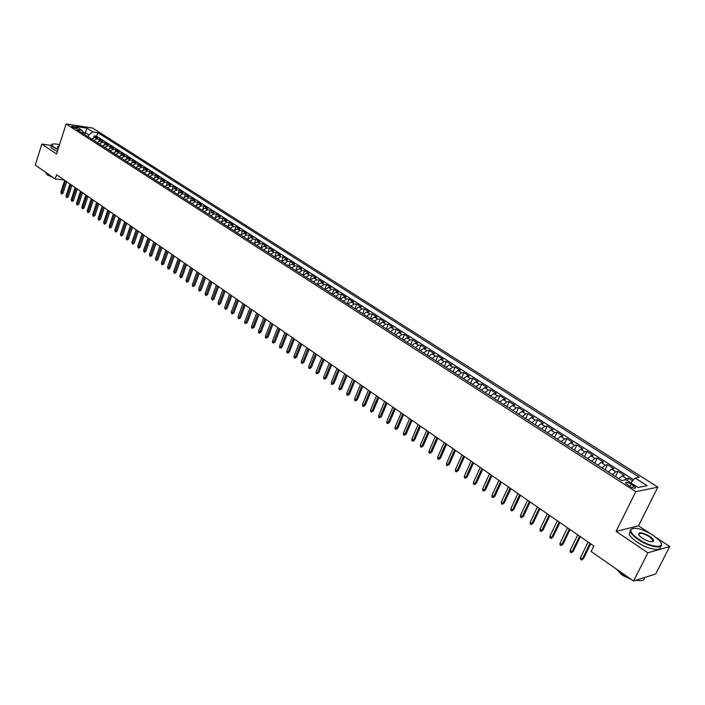 <?xml version="1.0" encoding="UTF-8"?>
<svg xmlns="http://www.w3.org/2000/svg" width="705" height="705" viewBox="0 0 705 705"><rect width="100%" height="100%" fill="white"/><g stroke="black" fill="none" stroke-linecap="round" stroke-linejoin="round"><path stroke-width="1.06" d="M72.157 126.979C74.853 128.301 76.581 128.698 77.338 128.195L76.792 127.684C74.104 126.362 72.377 125.966 71.619 126.468L72.157 126.979M657.844 487.137L92.575 128.019L66.111 123.983L635.769 491.667L657.844 487.137L638.492 525.798L616.091 531.385L647.86 552.817L669.75 546.516L656.628 537.818M649.243 532.918L638.492 525.798M669.75 546.516L655.712 573.976L633.575 581.017L647.86 552.817M632.623 480.766L628.622 478.201L627.406 480.669M618.823 478.721L622.171 475.875L624.366 475.478L618.029 471.416L615.509 476.589M608.256 471.918L611.614 469.107L613.826 468.728L607.56 464.71L605.066 469.856M597.822 465.194L601.18 462.41L603.409 462.048L597.214 458.083L594.747 463.211M587.503 458.541L590.869 455.791L593.108 455.456L586.983 451.526L584.542 456.637M577.307 451.976L580.673 449.252L582.929 448.926L576.875 445.049L574.46 450.134M567.225 445.472L570.592 442.784L572.857 442.484L566.873 438.651L564.485 443.709M557.258 439.056L560.625 436.386L562.907 436.104L556.985 432.315L554.624 437.356M547.397 432.703L550.772 430.059L553.064 429.803L547.212 426.049L544.877 431.072M537.659 426.419L541.026 423.811L543.335 423.564L537.545 419.863L535.236 424.859M528.019 420.215L531.385 417.624L533.711 417.404L527.983 413.738L525.701 418.717M518.492 414.073L521.859 411.517L524.185 411.306L518.527 407.675L516.272 412.645M509.063 408.001L512.429 405.463L514.773 405.269L509.177 401.683L506.939 406.635M499.739 401.991L503.106 399.488L505.467 399.312L499.924 395.761L497.712 400.687M490.521 396.051L493.888 393.566L496.258 393.408L490.777 389.9L488.591 394.809M481.4 390.173L484.767 387.715L487.146 387.574L481.726 384.102L479.559 388.984M472.385 384.366L475.743 381.925L478.131 381.802L472.773 378.365L470.623 383.229M463.458 378.611L466.816 376.206L469.213 376.091L463.908 372.689L461.793 377.536M454.628 372.919L457.986 370.539L460.391 370.433L455.148 367.076L453.042 371.905M445.886 367.296L449.252 364.934L451.667 364.846L446.468 361.515L444.397 366.327M437.25 361.727L440.607 359.383L443.031 359.312L437.893 356.016L435.831 360.81M428.693 356.21L432.05 353.892L434.483 353.839L429.398 350.579L427.362 355.355M420.233 350.755L423.582 348.464L426.023 348.42L420.991 345.194L418.973 349.953M411.852 345.362L415.21 343.088L417.651 343.053L412.672 339.863L410.68 344.604M403.56 340.021L406.917 337.765L409.367 337.748L404.441 334.593L402.467 339.308M395.355 334.734L398.704 332.504L401.171 332.496L396.289 329.367L394.333 334.073M387.239 329.499L390.588 327.287L393.055 327.296L388.226 324.203L386.287 328.891M379.202 324.326L382.542 322.132L385.018 322.15L380.242 319.092L378.321 323.754M371.244 319.198L374.584 317.03L377.069 317.056L372.337 314.025L370.433 318.678M363.366 314.122L366.706 311.971L369.191 312.015L364.511 309.01L362.626 313.646M355.567 309.098L358.907 306.966L361.401 307.019L356.756 304.049L354.897 308.667M347.856 304.119L351.187 302.013L353.681 302.075L349.09 299.132L347.248 303.732M340.207 299.193L343.538 297.105L346.04 297.184L341.493 294.267L339.669 298.849M332.645 294.32L335.968 292.249L338.479 292.337L333.976 289.455L332.161 294.011M325.146 289.491L328.468 287.437L330.989 287.534L326.53 284.679L324.732 289.226M317.726 284.714L321.048 282.679L323.569 282.784L319.154 279.955L317.373 284.485M310.385 279.982L313.699 277.964L316.219 278.078L311.848 275.276L310.085 279.788M303.106 275.294L306.419 273.293L308.949 273.417L304.613 270.641L302.868 275.135M295.897 270.649L299.202 268.667L301.74 268.799L297.448 266.058L295.721 270.535M288.759 266.049L292.064 264.084L294.602 264.234L290.354 261.511L288.645 265.97M281.692 261.493L284.996 259.546L287.534 259.704L283.322 257.008L281.63 261.449M277.99 255.051L280.528 255.219L276.36 252.549L274.677 256.973L277.99 255.051L280.784 256.84L283.322 257.008M267.75 252.513L271.046 250.592L273.593 250.777L269.46 248.125L267.865 252.381M260.885 248.081L264.172 246.186L266.719 246.371L262.63 243.754L261.106 247.807M254.073 243.701L257.36 241.815L259.916 242.009L255.862 239.418L254.408 243.304M247.332 239.356L250.619 237.488L253.174 237.691L249.156 235.118L247.772 238.845M240.652 235.047L243.93 233.196L246.486 233.408L242.511 230.861L241.189 234.448M234.034 230.782L237.312 228.949L239.867 229.169L235.928 226.64L234.659 230.094M227.477 226.561L230.746 224.736L233.311 224.965L229.407 222.463L228.191 225.794M220.982 222.375L224.243 220.568L226.807 220.806L222.939 218.321L221.775 221.537M214.54 218.224L217.801 216.435L220.365 216.682L216.532 214.223L215.413 217.325M208.16 214.117L211.421 212.337L213.985 212.593L210.187 210.152L209.103 213.157M201.841 210.037L205.093 208.275L207.658 208.539L203.895 206.124L202.855 209.032M195.576 206.001L198.819 204.256L201.392 204.52L197.656 202.132L196.66 204.952M189.363 202L192.606 200.273L195.179 200.546L191.478 198.175L190.509 200.907M183.212 198.034L186.446 196.316L189.019 196.598L185.353 194.245L184.419 196.906M177.114 194.104L180.339 192.403L182.921 192.685L179.281 190.359L178.383 192.941M171.068 190.209L174.294 188.517L176.867 188.817L173.271 186.508L172.39 189.01M165.076 186.349L168.292 184.675L170.874 184.974L167.305 182.683L166.459 185.124M159.136 182.524L162.353 180.859L164.935 181.167L161.392 178.894L160.573 181.264M153.249 178.726L156.457 177.078L159.039 177.387L155.523 175.14L154.73 177.448M147.407 174.963L150.614 173.324L153.196 173.65L149.716 171.421L148.949 173.668M141.617 171.236L144.825 169.614L147.407 169.94L143.952 167.728L143.212 169.923M135.88 167.543L139.079 165.931L141.661 166.257L138.242 164.071L137.519 166.213M130.196 163.877L133.386 162.273L135.968 162.608L132.575 160.44L131.879 162.529M124.556 160.246L127.746 158.651L130.328 158.995L126.962 156.845L126.283 158.881M118.969 156.642L122.141 155.065L124.732 155.408L121.392 153.276L120.731 155.267M113.417 153.064L116.598 151.504L119.18 151.857L115.876 149.742L115.223 151.681M107.927 149.522L111.09 147.971L113.681 148.332L110.394 146.235L109.769 148.138M102.472 146.014L105.635 144.472L108.218 144.833L104.966 142.754L104.358 144.613M97.07 142.525L100.225 141L102.807 141.37L99.581 139.308L98.991 141.123M633.575 581.017L591.116 551.504L593.83 545.978L56.576 174.734L55.219 178.964L64.137 179.951M633.539 485.683L631.134 484.141C627.512 482.176 625.608 481.823 625.423 483.084L629.75 486.432C633.39 488.406 635.293 488.768 635.469 487.499L633.539 485.683L632.5 487.798M83.578 133.835L81.956 130.284L76.889 129.526L621.695 480.572L625.996 479.761L637.999 487.481L647.093 485.657L635.17 478.043L639.329 477.259L97.775 132.655L92.831 131.914L88.874 134.919L85.164 132.531L82.82 132.188M81.956 130.284L76.122 126.539L86.997 128.187L92.831 131.914M624.216 480.096L626.437 478.607L628.622 478.201M633.592 479.735L96.611 136.232L94.241 135.88L93.668 137.669M91.703 139.07L94.858 137.554L97.44 137.933L94.241 135.88M93.844 140.454L96.999 138.929L99.581 139.308M99.22 143.917L102.384 142.384L104.966 142.754M104.648 147.416L107.812 145.864L110.394 146.235M110.112 150.94L113.285 149.381L115.876 149.742M115.629 154.492L118.81 152.923L121.392 153.276M121.198 158.079L124.38 156.492L126.962 156.845M126.803 161.692L129.993 160.097L132.575 160.44M132.469 165.34L135.66 163.736L138.242 164.071M138.171 169.015L141.37 167.393L143.952 167.728M143.926 172.725L147.133 171.095L149.716 171.421M149.733 176.47L152.941 174.822L155.523 175.14M155.594 180.242L158.81 178.585L161.392 178.894M161.507 184.049L164.723 182.375L167.305 182.683M167.464 187.891L170.689 186.208L173.271 186.508M173.474 191.769L176.708 190.068L179.281 190.359M179.546 195.673L182.78 193.963L185.353 194.245M185.671 199.621L188.905 197.893L191.478 198.175M191.839 203.595L195.082 201.859L197.656 202.132M198.079 207.614L201.322 205.86L203.895 206.124M204.362 211.667L207.614 209.896L210.187 210.152M210.707 215.756L213.968 213.976L216.532 214.223M217.114 219.881L220.374 218.083L222.939 218.321M223.573 224.04L226.834 222.234L229.407 222.463M230.094 228.244L233.364 226.42L235.928 226.64M236.677 232.483L239.947 230.641L242.511 230.861M243.322 236.765L246.6 234.906L249.156 235.118M250.028 241.084L253.306 239.215L255.862 239.418M256.796 245.446L260.075 243.56L262.63 243.754M263.626 249.852L266.913 247.948L269.46 248.125M270.517 254.293L273.813 252.372L276.36 252.549M284.512 263.309L287.816 261.352L290.354 261.511M291.606 267.882L294.91 265.908L297.448 266.058M298.77 272.5L302.084 270.508L304.613 270.641M306.005 277.162L309.319 275.153L311.848 275.276M313.311 281.868L316.624 279.841L319.154 279.955M320.687 286.618L324.009 284.573L326.53 284.679M328.133 291.421L331.465 289.358L333.976 289.455M335.659 296.267L338.99 294.188L341.493 294.267M343.256 301.158L346.587 299.061L349.09 299.132M350.931 306.102L354.262 303.987L356.756 304.049M358.678 311.099L362.017 308.957L364.511 309.01M366.512 316.148L369.852 313.989L372.337 314.025M374.417 321.242L377.757 319.065L380.242 319.092M382.41 326.389L385.75 324.185L388.226 324.203M390.473 331.588L393.822 329.367L396.289 329.367M398.633 336.84L401.982 334.602L404.441 334.593M406.864 342.154L410.222 339.889L412.672 339.863M415.192 347.512L418.55 345.23L420.991 345.194M423.608 352.932L426.957 350.632L429.398 350.579M432.103 358.413L435.461 356.087L437.893 356.016M440.695 363.947L444.053 361.594L446.468 361.515M449.376 369.535L452.733 367.164L455.148 367.076M458.144 375.192L461.511 372.795L463.908 372.689M467.018 380.903L470.376 378.488L472.773 378.365M475.981 386.684L479.347 384.234L481.726 384.102M485.04 392.518L488.406 390.05L490.777 389.9M494.196 398.422L497.563 395.928L499.924 395.761M503.458 404.388L506.825 401.868L509.177 401.683M512.826 410.425L516.192 407.878L518.527 407.675M522.29 416.523L525.657 413.95L527.983 413.738M531.861 422.692L535.227 420.092L537.545 419.863M541.537 428.922L544.912 426.305L547.212 426.049M551.328 435.232L554.694 432.579L556.985 432.315M561.233 441.612L564.599 438.933L566.873 438.651M571.244 448.063L574.61 445.357L576.875 445.049M581.369 454.593L584.736 451.852L586.983 451.526M591.618 461.193L594.976 458.426L597.214 458.083M601.982 467.873L605.339 465.08L607.56 464.71M612.469 474.624L615.826 471.804L618.029 471.416M51.377 145.38L41.842 144.093L35.25 165.085L55.219 178.964M41.842 144.093L56.559 154.016L66.111 123.983M616.091 531.385L635.769 491.667M84.538 134.452L86.997 128.187M88.248 136.849L88.874 134.919M630.719 482.802L635.17 478.043M277.479 258.779L280.784 256.84M96.611 136.232L97.775 132.655M590.006 543.335L582.356 558.942L583.493 558.633L581.502 559.99L582.356 558.942L580.488 557.629L588.12 542.039M583.493 558.633L590.737 543.846M581.502 559.99L580.471 559.259L580.488 557.629M638.633 539.175C650.979 547.767 666.727 548.895 659.686 540.841L653.209 535.289C641.594 528.503 634.13 526.67 630.825 529.808C630.455 532.178 633.064 535.298 638.633 539.175M661.07 543.141L661.228 543.511C664.101 549.618 649.155 547.106 638.281 539.563C634.033 536.664 631.424 534.055 630.455 531.746L630.288 529.957L632.5 528.389M642.326 538.188L639.162 535.465C637.84 531.596 641.33 531.852 649.613 536.249C652.433 538.188 653.755 539.766 653.588 540.982C651.931 542.559 648.177 541.625 642.326 538.188M652.345 541.775L652.962 540.294L649.27 536.628C642.784 532.971 639.241 532.328 638.633 534.681M644.423 577.562C644.643 580.435 641.92 581.299 636.262 580.162M628.129 577.228L621.334 573.297L616.161 568.909M637.144 580.347L635.311 580.462M631.891 579.845L622.207 575.183L616.831 569.605M660.171 546.595C661.792 552.006 647.366 549.213 637.029 542.039C632.799 539.14 630.191 536.523 629.23 534.205L630.279 531.129M59.52 144.71C55.078 143.688 52.496 143.653 51.773 144.596L53.703 147.045L58.057 149.319M57.951 149.636L53.404 147.266L51.412 145.265L52.091 144.269M58.506 147.891L57.29 146.948L59.079 146.111M58.964 146.446L57.299 146.957M49.077 174.699L43.498 170.821M53.254 177.598L47.279 174.858L45.878 172.998M57.361 151.496L52.813 149.125L50.831 147.116L51.077 146.34M579.598 536.152L572.037 551.689L573.183 551.389L571.2 552.738L572.037 551.689L570.195 550.393L577.739 534.866M573.183 551.389L580.347 536.664M571.2 552.738L570.178 552.015L570.195 550.393M569.314 529.041L561.841 544.524L562.995 544.234L561.013 545.573L561.841 544.524L560.017 543.238L567.481 527.772M562.995 544.234L570.081 529.57M561.013 545.573L560.008 544.859L560.017 543.238M559.153 522.017L551.759 537.439L552.923 537.166L550.949 538.488L551.759 537.439L549.962 536.17L557.338 520.766M552.923 537.166L559.929 522.555M550.949 538.488L549.953 537.783L549.962 536.17M549.107 515.082L541.801 530.433L542.965 530.169L540.999 531.491L541.801 530.433L540.012 529.182L547.309 513.839M542.965 530.169L549.891 515.619M540.999 531.491L540.012 530.795L540.012 529.182M539.175 508.217L531.949 523.515L533.112 523.26L531.165 524.564L531.949 523.515L530.186 522.273L537.395 506.992M533.112 523.26L539.968 508.763M531.165 524.564L530.186 523.877L530.186 522.273M529.358 501.431L522.202 516.668L523.383 516.421L521.436 517.717L522.202 516.668L520.466 515.443L527.596 500.215M523.383 516.421L530.16 501.986M521.436 517.717L520.466 517.038L520.466 515.443M519.647 494.716L512.579 509.9L513.76 509.662L511.812 510.949L512.579 509.9L510.852 508.684L517.911 493.518M513.76 509.662L520.457 495.28M511.812 510.949L510.861 510.279L510.852 508.684M510.041 488.089L503.053 503.203L504.242 502.982L502.304 504.26L503.053 503.203L501.352 502.013L508.331 486.899M504.242 502.982L510.869 488.653M502.304 504.26L501.361 503.59L501.352 502.013M500.55 481.524L493.632 496.584L494.831 496.373L492.901 497.642L493.632 496.584L491.949 495.403L498.858 480.352M494.831 496.373L501.387 482.105M492.901 497.642L491.967 496.981L491.949 495.403M491.165 475.038L484.317 490.046L485.516 489.834L483.595 491.094L484.317 490.046L482.652 488.873L489.482 473.883M485.516 489.834L492.011 475.619M483.595 491.094L482.678 490.442L482.652 488.873M481.876 468.622L475.108 483.568L476.316 483.374L474.403 484.617L475.108 483.568L473.46 482.414L480.22 467.477M476.316 483.374L482.731 469.213M474.403 484.617L473.487 483.974L473.46 482.414M472.694 462.277L465.996 477.162L467.212 476.977L465.3 478.219L465.996 477.162L464.366 476.025L471.055 461.14M467.212 476.977L473.557 462.877M465.3 478.219L464.392 477.576L464.366 476.025M463.617 456.003L456.99 470.834L458.197 470.658L456.302 471.883L456.99 470.834L455.377 469.697L461.995 454.884M458.197 470.658L464.489 456.602M456.302 471.883L455.404 471.257L455.377 469.697M454.628 449.79L448.072 464.569L449.296 464.401L447.402 465.617L448.072 464.569L446.476 463.449L453.024 448.688M449.296 464.401L455.509 450.398M447.402 465.617L446.512 464.992L446.476 463.449M445.745 443.656L439.259 458.373L440.475 458.215L438.589 459.422L439.259 458.373L437.682 457.263L444.159 442.555M440.475 458.215L446.635 444.265M438.589 459.422L437.717 458.805L437.682 457.263M436.95 437.576L430.535 452.24L431.76 452.09L429.874 453.289L430.535 452.24L428.975 451.147L435.382 436.492M431.76 452.09L437.849 438.193M429.874 453.289L429.01 452.68L428.975 451.147M428.252 431.566L421.898 446.177L423.132 446.027L421.255 447.226L421.898 446.177L420.356 445.093L426.701 430.491M423.132 446.027L429.16 432.191M421.255 447.226L420.4 446.618L420.356 445.093M419.651 425.626L413.359 440.176L414.593 440.035L412.725 441.215L413.359 440.176L411.835 439.1L418.109 424.56M414.593 440.035L420.559 426.252M412.725 441.215L411.879 440.625L411.835 439.1M411.138 419.739L404.908 434.236L406.15 434.104L404.291 435.285L404.908 434.236L403.401 433.17L409.614 418.682M406.15 434.104L412.055 420.374M404.291 435.285L403.445 434.694L403.401 433.17M402.714 413.914L396.554 428.358L397.796 428.235L395.937 429.407L396.554 428.358L395.056 427.309L401.207 412.874M397.796 428.235L403.639 414.558M395.937 429.407L395.108 428.816L395.056 427.309M394.377 408.16L388.279 422.542L389.521 422.427L387.671 423.59L388.279 422.542L386.798 421.502L392.888 407.129M389.521 422.427L395.302 408.803M387.671 423.59L386.851 423.009L386.798 421.502M386.129 402.458L380.083 416.787L381.334 416.681L379.493 417.836L380.083 416.787L378.62 415.756L384.648 401.436M381.334 416.681L387.063 403.101M379.493 417.836L378.682 417.263L378.62 415.756M377.959 396.809L371.984 411.094L373.236 410.997L371.394 412.134L371.984 411.094L370.53 410.072L376.496 395.805M373.236 410.997L378.902 397.461M371.394 412.134L370.592 411.57L370.53 410.072M369.878 391.231L363.965 405.454L365.216 405.366L363.383 406.494L363.965 405.454L362.529 404.45L368.433 390.226M365.216 405.366L370.83 391.883M363.383 406.494L362.59 405.939L362.529 404.45M361.885 385.705L356.025 399.876L357.276 399.797L355.452 400.916L356.025 399.876L354.597 398.88L360.449 384.71M357.276 399.797L362.837 386.366M355.452 400.916L354.668 400.361L354.597 398.88M353.963 380.233L348.164 394.351L349.424 394.28L347.609 395.39L348.164 394.351L346.754 393.364L352.553 379.255M349.424 394.28L354.923 380.894M347.609 395.39L346.825 394.844L346.754 393.364M346.129 374.813L340.383 388.887L341.652 388.816L339.836 389.927L340.383 388.887L338.99 387.909L344.727 373.844M341.652 388.816L347.098 375.483M339.836 389.927L339.061 389.38L338.99 387.909M338.374 369.455L332.681 383.476L333.95 383.414L332.143 384.516L332.681 383.476L331.306 382.507L336.981 368.495M333.95 383.414L339.343 370.125M332.143 384.516L331.376 383.969L331.306 382.507M330.689 364.15L325.058 378.118L326.327 378.056L324.529 379.149L325.058 378.118L323.692 377.157L329.314 363.198M326.327 378.056L331.667 364.829M324.529 379.149L323.771 378.62L323.692 377.157M323.093 358.898L317.514 372.813L318.783 372.76L316.986 373.844L317.514 372.813L316.157 371.861L321.727 357.955M318.783 372.76L324.071 359.576M316.986 373.844L316.237 373.315L316.157 371.861M315.558 353.699L310.033 367.561L311.31 367.517L309.521 368.592L310.033 367.561L308.702 366.618L314.219 352.764M311.31 367.517L316.554 354.377M309.521 368.592L308.781 368.072L308.702 366.618M308.111 348.543L302.639 362.361L303.917 362.317L302.128 363.392L302.639 362.361L301.308 361.427L306.772 347.627M303.917 362.317L309.107 349.231M302.128 363.392L301.396 362.872L301.308 361.427M300.727 343.45L295.307 357.206L296.585 357.179L294.813 358.237L295.307 357.206L293.994 356.289L299.413 342.533M296.585 357.179L301.731 344.137M294.813 358.237L294.082 357.726L293.994 356.289M293.421 338.4L288.054 352.103L289.332 352.086L287.561 353.143L288.054 352.103L286.759 351.196L292.117 337.492M289.332 352.086L294.426 339.087M287.561 353.143L286.847 352.632L286.759 351.196M286.186 333.394L280.872 347.054L282.15 347.036L280.387 348.085L280.872 347.054L279.585 346.155L284.89 332.504M282.15 347.036L287.191 334.091M280.387 348.085L279.673 347.583L279.585 346.155M279.021 328.442L273.751 342.057L275.038 342.04L273.276 343.088L273.751 342.057L272.474 341.158L277.735 327.561M275.038 342.04L280.035 329.147M273.276 343.088L272.571 342.586L272.474 341.158M271.927 323.542L266.701 337.105L267.988 337.096L266.234 338.136L266.701 337.105L265.441 336.214L270.649 322.661M267.988 337.096L272.941 324.238M266.234 338.136L265.538 337.642L265.441 336.214M264.895 318.686L259.722 332.196L261.009 332.196L259.264 333.227L259.722 332.196L258.471 331.324L263.635 317.814M261.009 332.196L265.917 319.391M259.264 333.227L258.568 332.734L258.471 331.324M257.933 313.875L252.813 327.34L254.1 327.34L252.355 328.363L252.813 327.34L251.57 326.468L256.69 313.011M254.1 327.34L258.955 314.58M252.355 328.363L251.667 327.878L251.57 326.468M251.042 309.107L245.966 322.529L247.252 322.537L245.516 323.551L245.966 322.529L244.732 321.665L249.808 308.252M247.252 322.537L252.064 309.821M245.516 323.551L244.838 323.075L244.732 321.665M244.212 304.384L239.18 317.761L240.467 317.77L238.739 318.783L239.18 317.761L237.964 316.906L242.987 303.547M240.467 317.77L245.243 305.098M238.739 318.783L237.964 316.906M237.444 299.713L232.456 313.038L233.752 313.055L232.024 314.06L232.456 313.038L231.258 312.192L236.228 298.876M233.752 313.055L238.475 300.427M232.024 314.06L231.258 312.192M230.738 295.078L225.803 308.358L227.098 308.385L225.38 309.38L225.803 308.358L224.613 307.521L229.539 294.249M227.098 308.385L231.778 295.8M225.38 309.38L224.613 307.521M224.102 290.495L219.202 303.723L220.498 303.749L218.788 304.745L219.202 303.723L218.021 302.894L222.912 289.667M220.498 303.749L225.142 291.209M218.788 304.745L218.021 302.894M217.519 285.948L212.672 299.132L213.968 299.167L212.258 300.145L212.672 299.132L211.5 298.312L216.347 285.137M213.968 299.167L218.568 286.671M212.258 300.145L211.5 298.312M211.006 281.445L206.195 294.584L207.49 294.619L205.79 295.598L206.195 294.584L205.04 293.765L209.834 280.634M207.49 294.619L212.055 282.167M205.79 295.598L205.04 293.765M204.547 276.977L199.779 290.072L201.084 290.116L199.383 291.086L199.779 290.072L198.634 289.262L203.393 276.184M201.084 290.116L205.596 277.708M199.383 291.086L198.634 289.262M198.149 272.562L193.426 285.604L194.721 285.648L193.038 286.618L193.426 285.604L192.289 284.802L197.003 271.769M194.721 285.648L199.207 273.293M193.038 286.618L192.289 284.802M191.813 268.182L187.125 281.18L188.429 281.233L186.746 282.194L187.125 281.18L185.997 280.387L190.676 267.398M188.429 281.233L192.87 268.913M186.746 282.194L185.997 280.387M185.53 263.837L180.885 276.792L182.19 276.845L180.506 277.805L180.885 276.792L179.766 276.007L184.402 263.062M182.19 276.845L186.587 264.569M180.506 277.805L179.766 276.007M179.299 259.537L174.699 272.447L176.003 272.509L174.329 273.452L174.699 272.447L173.597 271.672L178.189 258.761M176.003 272.509L180.365 260.268M174.329 273.452L173.597 271.672M173.13 255.272L168.574 268.138L169.87 268.2L168.204 269.143L168.574 268.138L167.473 267.362L172.029 254.505M169.87 268.2L174.197 256.012M168.204 269.143L167.473 267.362M167.014 251.05L162.494 263.873L163.798 263.934L162.132 264.877L162.494 263.873L161.41 263.106L165.922 250.293M163.798 263.934L168.09 251.782M162.132 264.877L161.41 263.106M160.96 246.856L156.475 259.634L157.779 259.713L156.122 260.638L156.475 259.634L155.4 258.876L159.868 246.107M157.779 259.713L162.027 247.605M156.122 260.638L155.4 258.876M154.95 242.714L150.509 255.439L151.813 255.518L150.156 256.444L150.509 255.439L149.442 254.69L153.875 241.965M151.813 255.518L156.025 243.454M150.156 256.444L149.442 254.69M149.002 238.598L144.596 251.288L145.9 251.368L144.252 252.284L144.596 251.288L143.538 250.539L147.935 237.858M145.9 251.368L150.077 239.339M144.252 252.284L143.538 250.539M143.097 234.518L138.726 247.164L140.031 247.252L138.391 248.169L138.726 247.164L137.678 246.424L142.04 233.787M140.031 247.252L144.172 235.267M138.391 248.169L137.678 246.424M137.246 230.473L132.919 243.084L134.223 243.172L132.584 244.08L132.919 243.084L131.879 242.353L136.197 229.751M134.223 243.172L138.33 231.222M132.584 244.08L131.879 242.353M131.447 226.472L127.156 239.03L128.46 239.127L126.829 240.026L127.156 239.03L126.124 238.308L130.416 225.75M128.46 239.127L132.531 227.221M126.829 240.026L126.124 238.308M125.701 222.498L121.445 235.021L122.749 235.118L121.119 236.016L121.445 235.021L120.423 234.298L124.67 221.784M122.749 235.118L126.785 223.247M121.119 236.016L120.423 234.298M120.009 218.559L115.779 231.037L117.083 231.134L115.461 232.033L115.779 231.037L114.765 230.323L118.986 217.854M117.083 231.134L121.093 219.317M115.461 232.033L114.765 230.323M114.36 214.655L110.165 227.089L111.469 227.195L109.857 228.085L110.165 227.089L109.16 226.384L113.346 213.959M111.469 227.195L115.444 215.413M109.857 228.085L109.16 226.384M108.755 210.786L104.604 223.185L105.909 223.291L104.296 224.172L104.604 223.185L103.609 222.48L107.75 210.099M105.909 223.291L109.848 211.544M104.296 224.172L103.609 222.48M103.203 206.953L99.088 219.299L100.383 219.414L98.779 220.295L99.088 219.299L98.092 218.612L102.207 206.265M100.383 219.414L104.296 207.702M98.779 220.295L98.092 218.612M97.695 203.146L93.615 215.457L94.919 215.571L93.316 216.444L93.615 215.457L92.628 214.769L96.708 202.467M94.919 215.571L98.788 203.904M93.316 216.444L92.628 214.769M92.24 199.374L88.187 211.641L89.491 211.764L87.896 212.628L88.187 211.641L87.217 210.962L91.262 198.695M89.491 211.764L93.333 200.132M87.896 212.628L87.217 210.962M86.83 195.637L82.811 207.86L84.106 207.984L82.52 208.847L82.811 207.86L81.842 207.191L85.86 194.968M84.106 207.984L87.922 196.395M82.52 208.847L81.842 207.191M81.463 191.927L77.471 204.115L78.775 204.238L77.189 205.093L77.471 204.115L76.519 203.445L80.493 191.258M78.775 204.238L82.556 192.685M77.189 205.093L76.519 203.445M76.14 188.244L72.183 200.396L73.487 200.52L71.901 201.374L72.183 200.396L71.231 199.726L75.179 187.592M73.487 200.52L77.233 189.01M71.901 201.374L71.231 199.726M70.861 184.595L66.931 196.713L68.235 196.836L66.658 197.691L66.931 196.713L65.997 196.052L69.91 183.943M68.235 196.836L71.963 185.362M66.658 197.691L65.997 196.052M65.627 180.982L61.732 193.055L63.036 193.188L61.458 194.025L61.732 193.055L60.797 192.394L64.684 180.33M63.036 193.188L66.728 181.74M61.458 194.025L60.797 192.394M622.171 475.875L626.437 478.607M94.858 137.554L96.999 138.929M100.225 141L102.384 142.384M105.635 144.472L107.812 145.864M111.09 147.971L113.285 149.381M116.598 151.504L118.81 152.923M122.141 155.065L124.38 156.492M127.746 158.651L129.993 160.097M133.386 162.273L135.66 163.736M139.079 165.931L141.37 167.393M144.825 169.614L147.133 171.095M150.614 173.324L152.941 174.822M156.457 177.078L158.81 178.585M162.353 180.859L164.723 182.375M168.292 184.675L170.689 186.208M174.294 188.517L176.708 190.068M180.339 192.403L182.78 193.963M186.446 196.316L188.905 197.893M192.606 200.273L195.082 201.859M198.819 204.256L201.322 205.86M205.093 208.275L207.614 209.896M211.421 212.337L213.968 213.976M217.801 216.435L220.374 218.083M224.243 220.568L226.834 222.234M230.746 224.736L233.364 226.42M237.312 228.949L239.947 230.641M243.93 233.196L246.6 234.906M250.619 237.488L253.306 239.215M257.36 241.815L260.075 243.56M264.172 246.186L266.913 247.948M271.046 250.592L273.813 252.372M284.996 259.546L287.816 261.352M292.064 264.084L294.91 265.908M299.202 268.667L302.084 270.508M306.419 273.293L309.319 275.153M313.699 277.964L316.624 279.841M321.048 282.679L324.009 284.573M328.468 287.437L331.465 289.358M335.968 292.249L338.99 294.188M343.538 297.105L346.587 299.061M351.187 302.013L354.262 303.987M358.907 306.966L362.017 308.957M366.706 311.971L369.852 313.989M374.584 317.03L377.757 319.065M382.542 322.132L385.75 324.185M390.588 327.287L393.822 329.367M398.704 332.504L401.982 334.602M406.917 337.765L410.222 339.889M415.21 343.088L418.55 345.23M423.582 348.464L426.957 350.632M432.05 353.892L435.461 356.087M440.607 359.383L444.053 361.594M449.252 364.934L452.733 367.164M457.986 370.539L461.511 372.795M466.816 376.206L470.376 378.488M475.743 381.925L479.347 384.234M484.767 387.715L488.406 390.05M493.888 393.566L497.563 395.928M503.106 399.488L506.825 401.868M512.429 405.463L516.192 407.878M521.859 411.517L525.657 413.95M531.385 417.624L535.227 420.092M541.026 423.811L544.912 426.305M550.772 430.059L554.694 432.579M560.625 436.386L564.599 438.933M570.592 442.784L574.61 445.357M580.673 449.252L584.736 451.852M590.869 455.791L594.976 458.426M601.18 462.41L605.339 465.08M611.614 469.107L615.826 471.804M629.944 486.556L631.134 484.141M635.108 488.239L635.469 487.499M629.23 534.205L630.455 531.746M652.962 540.294L652.204 541.792M653.041 541.132L653.588 540.982M630.825 529.808L630.288 529.957M50.831 147.116L51.412 145.265"/></g></svg>
